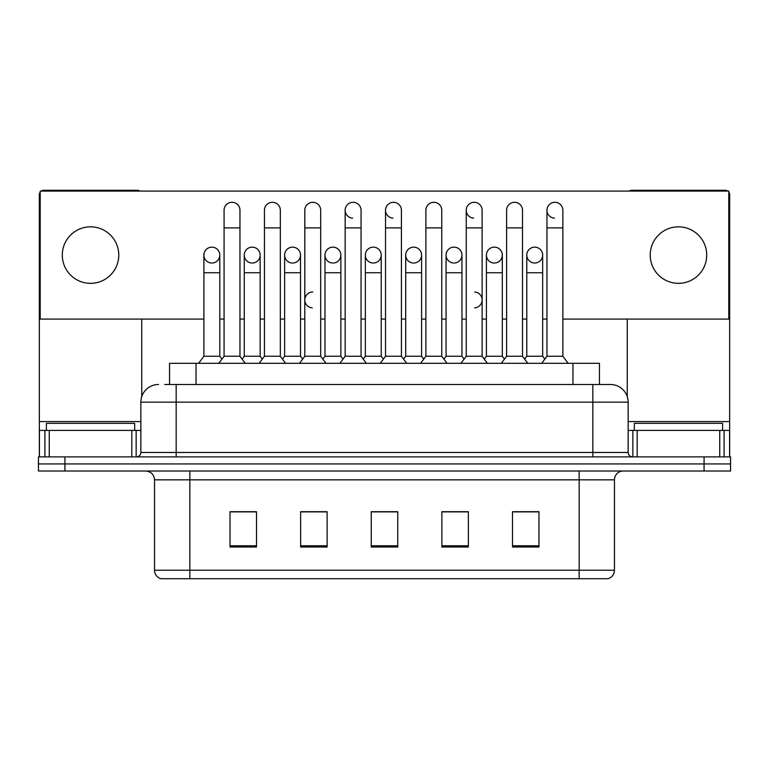 <?xml version="1.0" encoding="UTF-8"?>
<svg xmlns="http://www.w3.org/2000/svg" width="769" height="769" viewBox="0 0 769 769"><rect width="100%" height="100%" fill="white"/><g stroke="black" fill="none" stroke-linecap="round" stroke-linejoin="round"><path stroke-width="1.15" d="M169.555 384.5L169.555 363.314L599.445 363.314L599.445 384.5M614.46 570.233C614.22 574.472 612.105 577.288 608.106 578.711L579.153 578.711L579.153 570.233L614.46 570.233L614.46 479.837A8.824 8.824 0 0 1 623.294 471.013M579.153 578.711L160.894 578.711A8.824 8.824 0 0 1 154.54 570.233L154.54 479.837C154.011 474.483 151.07 471.532 145.706 471.013M64.932 456.892L730.55 456.892L730.55 463.947L38.45 463.947L38.45 471.013L64.932 471.013L64.932 463.947L38.45 463.947L38.45 456.892L64.932 456.892L64.932 463.947L730.55 463.947L730.55 471.013L64.932 471.013M538.982 547.019L538.982 511.712L512.5 511.712L512.5 547.019L538.982 547.019M468.359 547.019L468.359 511.712L441.877 511.712L441.877 547.019L468.359 547.019M256.5 547.019L256.5 511.712L230.018 511.712L230.018 547.019L256.5 547.019M327.123 547.019L327.123 511.712L300.641 511.712L300.641 547.019L327.123 547.019M397.746 547.019L397.746 511.712L371.254 511.712L371.254 547.019L397.746 547.019M563.273 578.711L205.727 578.711M525.9 511.885L523.381 511.712M324.105 511.885L321.577 511.885M303.918 511.712L301.39 511.885M243.379 511.885L240.851 511.712M465.36 511.885L462.842 511.885M445.184 511.885L442.656 511.885M384.644 511.885L382.116 511.885M397.746 511.885L371.254 511.885M327.123 511.885L300.641 511.885M256.5 511.885L230.018 511.885M468.359 511.885L441.877 511.885M538.982 511.885L512.5 511.885M165.095 384.5L604.309 384.5M164.691 384.5L176.168 384.5L176.168 402.158L140.852 402.158L140.852 452.47A4.412 4.412 0 0 1 136.44 456.892M158.51 384.5A17.658 17.658 0 0 0 140.852 402.158M628.148 402.158L592.832 402.158L592.832 384.5L610.49 384.5A17.658 17.658 0 0 1 628.148 402.158L628.148 452.47C628.388 455.133 629.859 456.603 632.56 456.892M224.077 227.893L239.966 227.893L239.966 356.249L224.077 356.249L224.077 210.235A7.95 7.95 0 0 1 232.526 202.314A7.95 7.95 0 0 1 239.966 210.235A7.95 7.95 0 0 0 232.526 202.314M224.077 299.929L224.077 356.249L218.781 363.314M244.263 356.249L244.263 272.735L260.153 272.735L260.153 356.249L244.263 356.249L242.12 359.113L239.966 356.249L245.273 363.314M211.85 247.137A7.95 7.95 0 0 0 203.9 254.837A7.95 7.95 0 0 0 211.35 263.017A7.95 7.95 0 0 1 203.9 255.087A7.95 7.95 0 0 1 212.34 247.157A7.95 7.95 0 0 1 219.79 255.087L219.79 272.735L203.9 272.735L203.9 255.087M219.79 272.735L219.79 356.249L203.9 356.249L203.9 272.735M203.9 356.249L198.604 363.314M219.79 356.249L221.933 359.113L224.077 356.249M264.44 227.893L280.329 227.893L280.329 356.249L264.44 356.249L264.44 210.235A7.95 7.95 0 0 1 272.889 202.314A7.95 7.95 0 0 1 280.329 210.235A7.95 7.95 0 0 0 272.889 202.314M264.44 356.249L259.143 363.314M280.329 356.249L285.626 363.314M304.803 227.893L320.692 227.893L320.692 356.249L304.803 356.249L304.803 210.235A7.95 7.95 0 0 1 313.243 202.314A7.95 7.95 0 0 1 320.692 210.235A7.95 7.95 0 0 0 313.243 202.314M304.803 299.929L304.803 356.249L299.506 363.314M320.692 299.929L320.692 356.249L325.989 363.314M345.166 227.893L361.055 227.893L361.055 356.249L345.166 356.249L345.166 210.235A7.95 7.95 0 0 1 353.605 202.314A7.95 7.95 0 0 1 361.055 210.235A7.95 7.95 0 0 0 353.605 202.314M345.166 299.929L345.166 356.249L339.869 363.314M361.055 317.587L361.055 356.249L366.352 363.314M385.529 227.893L401.418 227.893L401.418 356.249L385.529 356.249L385.529 210.235A7.95 7.95 0 0 1 393.968 202.314A7.95 7.95 0 0 1 401.418 210.235A7.95 7.95 0 0 0 393.968 202.314M385.529 356.249L380.232 363.314M401.418 356.249L406.714 363.314M252.203 247.137A7.95 7.95 0 0 0 244.263 254.837A7.95 7.95 0 0 0 251.703 263.017A7.95 7.95 0 0 1 244.263 255.087A7.95 7.95 0 0 1 252.703 247.157A7.95 7.95 0 0 1 260.153 255.087L260.153 272.735M260.153 356.249L262.296 359.113M292.566 247.137A7.95 7.95 0 0 0 284.626 254.837A7.95 7.95 0 0 0 292.066 263.017A7.95 7.95 0 0 1 284.626 255.087A7.95 7.95 0 0 1 293.066 247.157A7.95 7.95 0 0 1 300.516 255.087L300.516 272.735L284.626 272.735L284.626 255.087M300.516 272.735L300.516 356.249L284.626 356.249L284.626 272.735M284.626 356.249L282.473 359.113M300.516 356.249L302.659 359.113L304.803 356.249M332.929 247.137A7.95 7.95 0 0 0 324.989 254.837A7.95 7.95 0 0 0 332.429 263.017A7.95 7.95 0 0 1 324.979 255.087A7.95 7.95 0 0 1 333.429 247.157A7.95 7.95 0 0 1 340.869 255.087L340.869 272.735L324.979 272.735L324.979 255.087M340.869 272.735L340.869 356.249L324.979 356.249L324.979 272.735M324.979 356.249L322.836 359.113M340.869 356.249L343.022 359.113M361.055 356.249L363.199 359.113L365.342 356.249L365.342 255.087A7.95 7.95 0 0 1 373.792 247.157A7.95 7.95 0 0 1 381.232 255.087L381.232 272.735L365.342 272.735M134.671 430.409L134.671 423.344L46.4 423.344L46.4 430.409M722.6 430.409L722.6 423.344L634.329 423.344L634.329 430.409M131.807 456.892L131.807 430.409L49.264 430.409L49.264 456.892M139.852 191.087A4.412 4.412 0 0 0 137.324 190.289L43.746 190.289A4.412 4.412 0 0 0 41.218 191.087M40.219 192.058A4.412 4.412 0 0 0 39.334 194.701L39.334 430.409L49.264 430.409M141.736 319.087L141.736 396.641M131.807 430.409L140.852 430.409M39.334 456.892L39.334 430.409M719.736 456.892L719.736 430.409L637.193 430.409L637.193 456.892M729.666 456.892L729.666 430.409L729.666 456.892M727.782 191.087A4.412 4.412 0 0 0 725.254 190.289L631.676 190.289A4.412 4.412 0 0 0 629.148 191.087M627.264 319.087L627.264 396.641M728.781 192.058A4.412 4.412 0 0 1 729.666 194.701L729.666 430.409L724.081 430.409L724.081 456.892M628.148 430.409L637.193 430.409M719.736 430.409L724.081 430.409M534.734 247.137A7.95 7.95 0 0 0 526.794 254.837A7.95 7.95 0 0 0 534.234 263.017A7.95 7.95 0 0 1 526.784 255.087A7.95 7.95 0 0 1 535.234 247.157A7.95 7.95 0 0 1 542.674 255.087L542.674 272.735L526.784 272.735L526.784 255.087M494.371 247.137A7.95 7.95 0 0 0 486.431 254.837A7.95 7.95 0 0 0 493.871 263.017A7.95 7.95 0 0 1 486.421 255.087A7.95 7.95 0 0 1 494.871 247.157A7.95 7.95 0 0 1 502.32 255.087L502.32 272.735L486.421 272.735L486.421 255.087M454.008 247.137A7.95 7.95 0 0 0 446.068 254.837A7.95 7.95 0 0 0 453.508 263.017A7.95 7.95 0 0 1 446.068 255.087A7.95 7.95 0 0 1 454.508 247.157A7.95 7.95 0 0 1 461.958 255.087L461.958 272.735L446.068 272.735L446.068 255.087M413.645 247.137A7.95 7.95 0 0 0 405.705 254.837A7.95 7.95 0 0 0 413.155 263.017A7.95 7.95 0 0 1 405.705 255.087A7.95 7.95 0 0 1 414.145 247.157A7.95 7.95 0 0 1 421.595 255.087L421.595 272.735L405.705 272.735L405.705 255.087M546.97 227.893L562.86 227.893L562.86 356.249L546.97 356.249L546.97 210.235A7.95 7.95 0 0 1 554.91 202.295A7.95 7.95 0 0 0 546.97 209.985A7.95 7.95 0 0 0 554.411 218.165M466.245 227.893L482.134 227.893L482.134 356.249L466.245 356.249L466.245 210.235A7.95 7.95 0 0 1 474.194 202.295A7.95 7.95 0 0 0 466.245 209.985A7.95 7.95 0 0 0 473.694 218.165M312.752 291.989A7.95 7.95 0 0 0 304.803 299.679A7.95 7.95 0 0 0 312.252 307.86M373.292 247.137A7.95 7.95 0 0 0 365.352 254.837A7.95 7.95 0 0 0 372.792 263.017A7.95 7.95 0 0 1 365.342 255.087M393.468 202.295A7.95 7.95 0 0 0 385.529 209.985A7.95 7.95 0 0 0 392.969 218.165M353.106 202.295A7.95 7.95 0 0 0 345.166 209.985A7.95 7.95 0 0 0 352.606 218.165M678.469 226.836A28.251 28.251 0 0 0 650.218 255.087A28.251 28.251 0 0 0 678.469 283.338A28.251 28.251 0 0 0 706.711 255.087A28.251 28.251 0 0 0 678.469 226.836M90.531 226.836A28.251 28.251 0 0 0 62.289 255.087A28.251 28.251 0 0 0 90.531 283.338A28.251 28.251 0 0 0 118.782 255.087A28.251 28.251 0 0 0 90.531 226.836M474.694 307.86A7.95 7.95 0 0 0 482.134 299.929A7.95 7.95 0 0 0 474.694 291.999M535.234 263.017A7.95 7.95 0 0 0 542.674 255.087A7.95 7.95 0 0 0 535.234 247.157M454.508 263.017A7.95 7.95 0 0 0 461.958 255.087A7.95 7.95 0 0 0 454.508 247.157M333.429 263.017A7.95 7.95 0 0 0 340.869 255.087A7.95 7.95 0 0 0 333.429 247.157M252.703 263.017A7.95 7.95 0 0 0 260.153 255.087A7.95 7.95 0 0 0 252.703 247.157M562.86 319.087L728.781 319.087L728.781 191.087L40.219 191.087L40.219 319.087L203.9 319.087M219.79 319.087L224.077 319.087M239.966 319.087L244.263 319.087M260.153 319.087L264.44 319.087M280.329 319.087L284.626 319.087M300.516 319.087L304.803 319.087M320.692 319.087L324.979 319.087M340.869 319.087L345.166 319.087M361.055 319.087L365.342 319.087M381.232 319.087L385.529 319.087M401.418 319.087L405.705 319.087M421.595 319.087L425.882 319.087M441.771 319.087L446.068 319.087M461.958 319.087L466.245 319.087M482.134 319.087L486.421 319.087M502.32 319.087L506.608 319.087M522.497 319.087L526.784 319.087M542.674 319.087L546.97 319.087M212.34 263.017A7.95 7.95 0 0 0 219.79 255.087A7.95 7.95 0 0 0 212.34 247.157M293.066 263.017A7.95 7.95 0 0 0 300.516 255.087A7.95 7.95 0 0 0 293.066 247.157M373.792 263.017A7.95 7.95 0 0 0 381.232 255.087A7.95 7.95 0 0 0 373.792 247.157M414.145 263.017A7.95 7.95 0 0 0 421.595 255.087A7.95 7.95 0 0 0 414.145 247.157M494.871 263.017A7.95 7.95 0 0 0 502.32 255.087A7.95 7.95 0 0 0 494.871 247.157M381.232 272.735L381.232 356.249L365.342 356.249M381.232 356.249L383.375 359.113M425.882 227.893L441.771 227.893L441.771 356.249L425.882 356.249L425.882 210.235A7.95 7.95 0 0 1 434.331 202.314A7.95 7.95 0 0 1 441.771 210.235A7.95 7.95 0 0 0 434.331 202.314M425.882 356.249L420.585 363.314M441.771 356.249L447.068 363.314M474.194 202.295A7.95 7.95 0 0 1 482.134 210.235A7.95 7.95 0 0 0 474.694 202.314M466.245 356.249L460.948 363.314M482.134 356.249L487.431 363.314M506.608 227.893L522.497 227.893L522.497 356.249L506.608 356.249L506.608 210.235A7.95 7.95 0 0 1 515.047 202.314A7.95 7.95 0 0 1 522.497 210.235A7.95 7.95 0 0 0 515.047 202.314M506.608 356.249L501.311 363.314M522.497 356.249L527.794 363.314M554.91 202.295A7.95 7.95 0 0 1 562.86 210.235A7.95 7.95 0 0 0 555.41 202.314M546.97 356.249L541.674 363.314M562.86 356.249L568.156 363.314M421.595 272.735L421.595 356.249L405.705 356.249L405.705 272.735M405.705 356.249L403.562 359.113M421.595 356.249L423.738 359.113M461.958 272.735L461.958 356.249L446.068 356.249L446.068 272.735M446.068 356.249L443.924 359.113M461.958 356.249L464.101 359.113M502.32 272.735L502.32 356.249L486.421 356.249L486.421 272.735M486.421 356.249L484.278 359.113M502.32 356.249L504.464 359.113M542.674 272.735L542.674 356.249L526.784 356.249L526.784 272.735M526.784 356.249L524.641 359.113M542.674 356.249L544.817 359.113M196.037 384.5L196.037 363.314M572.963 384.5L572.963 363.314M579.153 471.013L579.153 479.837L154.54 479.837M614.46 479.837L579.153 479.837L579.153 570.233L189.847 570.233L189.847 578.711M154.54 570.233L189.847 570.233L189.847 471.013M704.068 471.013L704.068 456.892M397.746 545.788L371.254 545.788M327.123 545.788L300.641 545.788M256.5 545.788L230.018 545.788M468.359 545.788L441.877 545.788M538.982 545.788L512.5 545.788M176.168 456.892L176.168 452.47L628.148 452.47M140.852 452.47L176.168 452.47L176.168 402.158L592.832 402.158L592.832 456.892M140.852 421.575L39.334 421.575M136.151 430.409L136.151 456.892M39.402 430.409L39.402 456.892M44.919 456.892L44.919 430.409M729.666 421.575L628.148 421.575M729.598 456.892L729.598 430.409M632.849 456.892L632.849 430.409M239.966 227.893L239.966 210.235M280.329 227.893L280.329 210.235M320.692 227.893L320.692 210.235M361.055 227.893L361.055 210.235M401.418 227.893L401.418 210.235M244.263 272.735L244.263 255.087M441.771 227.893L441.771 210.235M482.134 227.893L482.134 210.235M522.497 227.893L522.497 210.235M562.86 227.893L562.86 210.235M441.771 317.587L441.771 299.929M466.245 317.587L466.245 299.929M482.134 317.587L482.134 299.929"/></g></svg>
